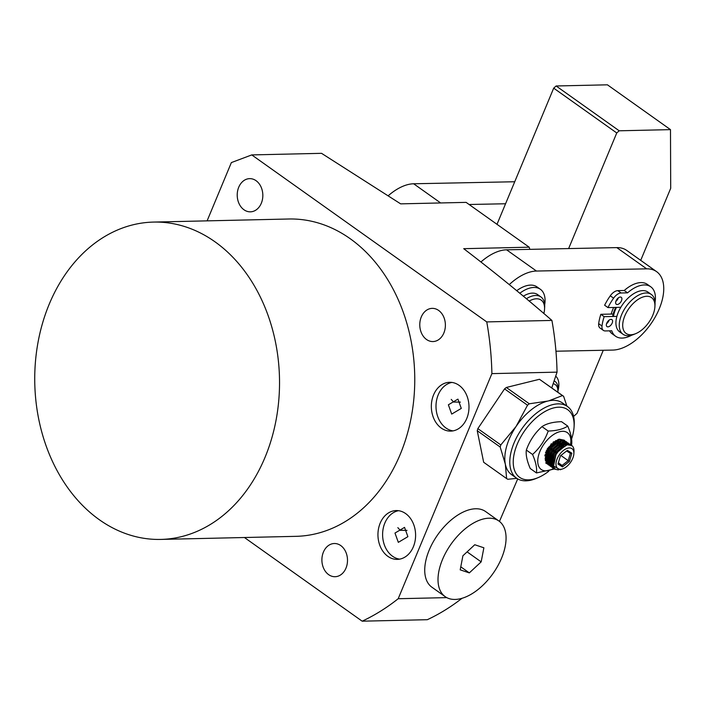 <?xml version="1.0" encoding="UTF-8"?>
<svg xmlns="http://www.w3.org/2000/svg" width="706" height="706" viewBox="0 0 706 706"><rect width="100%" height="100%" fill="white"/><g stroke="black" fill="none" stroke-linecap="round" stroke-linejoin="round"><path stroke-width="1.06" d="M554.131 380.896A19.53 10.784 -54.6 0 1 555.013 381.416A19.53 10.784 -54.6 0 1 557.996 389.544L557.872 391.698A17.094 9.434 -54.6 0 1 557.837 392.192M553.186 383.702A17.094 9.434 -54.6 0 1 557.872 391.698M388.309 195.668A46.393 25.61 -54.6 0 1 413.654 183.772L514.727 181.751M469.102 204.493L505.567 203.76M603.277 350.264L577.014 413.381L573.599 416.416M670.488 129.63L607.425 84.817L556.134 85.982L619.197 130.795L670.488 129.63L670.7 188.308L640.713 260.355M619.197 130.795L616.753 132.966L553.689 88.153L497.006 224.323M568.63 248.574L616.753 132.966M553.689 88.153L556.134 85.982M526.358 298.753A24.419 13.476 -54.6 0 1 535.695 295.479A24.419 13.476 -54.6 0 1 540.937 296.952A24.419 13.476 -54.6 0 1 544.67 307.11L544.547 309.263A21.974 12.134 -54.6 0 1 543.849 313.535M523.314 296.22A24.419 13.476 -54.6 0 1 532.377 293.114A24.419 13.476 -54.6 0 1 537.619 294.587L540.937 296.952M529.147 301.091A21.974 12.134 -54.6 0 1 536.463 298.797A21.974 12.134 -54.6 0 1 544.547 309.263M635.824 333.603L633.829 334.432A24.419 13.476 -54.6 0 1 628.252 335.721A24.419 13.476 -54.6 0 1 623.01 334.247A24.419 13.476 -54.6 0 1 623.636 310.543A24.419 13.476 -54.6 0 1 646.052 292.964A24.419 13.476 -54.6 0 1 651.294 294.437A24.419 13.476 -54.6 0 1 655.027 304.595L654.903 306.748A21.974 12.134 -54.6 0 1 635.824 333.603A21.974 12.134 -54.6 0 1 630.802 334.759A21.974 12.134 -54.6 0 1 624.828 315.838A21.974 12.134 -54.6 0 1 646.82 296.282A21.974 12.134 -54.6 0 1 654.903 306.748M623.01 334.247L619.692 331.891A24.419 13.476 -54.6 0 1 620.309 308.187A24.419 13.476 -54.6 0 1 642.734 290.607A24.419 13.476 -54.6 0 1 647.976 292.081L651.294 294.437M612.623 316.482A24.419 13.476 -54.6 0 1 615.703 307.41M613.443 316.464A23.192 12.805 -54.6 0 1 616.488 307.392M509.264 284.606A46.393 25.61 -54.6 0 1 536.463 271.042L646.687 268.845A46.393 25.61 -54.6 0 1 656.598 271.642A46.393 25.61 -54.6 0 1 655.415 316.676A46.393 25.61 -54.6 0 1 612.826 350.079A46.393 25.61 -54.6 0 1 612.755 350.079L555.949 351.217M613.69 307.454A26.854 14.826 125.4 0 0 611.184 314.082M480.971 261.944A46.393 25.61 -54.6 0 1 506.59 249.818L616.815 247.612A46.393 25.61 -54.6 0 1 626.725 250.418L656.598 271.642M544.679 304.921A30.34 16.75 125.4 0 0 540.39 289.292A30.34 16.75 125.4 0 0 533.868 287.466A30.34 16.75 125.4 0 0 519.766 293.264M540.39 289.292L537.072 286.936A30.34 16.75 125.4 0 0 530.55 285.1A30.34 16.75 125.4 0 0 516.695 290.722M610.275 295.805L613.593 298.161A42.916 23.686 -54.6 0 0 607.945 307.587L604.627 305.23A42.916 23.686 -54.6 0 1 610.275 295.805A9.16 5.057 -54.6 0 1 617.794 290.634L624.236 290.493A30.34 16.75 -54.6 0 1 640.907 282.594A30.34 16.75 -54.6 0 1 647.428 284.421L650.747 286.786A30.34 16.75 -54.6 0 1 655.036 302.415M624.236 290.493L627.555 292.849A30.34 16.75 -54.6 0 1 644.225 284.95A30.34 16.75 -54.6 0 1 650.747 286.786M631.773 335.156A30.34 16.75 -54.6 0 1 622.118 338.077A30.34 16.75 -54.6 0 1 615.597 336.241A30.34 16.75 -54.6 0 1 611.758 330.787L605.316 330.938A9.16 5.057 -54.6 0 1 603.348 330.382A9.16 5.057 -54.6 0 1 602.006 326.013A42.916 23.686 -54.6 0 1 604.159 316.667L616.885 316.385M615.597 336.241L612.278 333.885A30.34 16.75 -54.6 0 1 609.525 330.84M617.212 304.515A4.271 2.356 -54.6 0 1 616.294 304.26A4.271 2.356 -54.6 0 1 616.4 300.112A4.271 2.356 -54.6 0 1 620.327 297.032A4.271 2.356 -54.6 0 1 621.245 297.297A4.271 2.356 -54.6 0 1 621.13 301.444A4.271 2.356 -54.6 0 1 617.212 304.515M607.91 326.86A4.271 2.356 -54.6 0 1 606.992 326.596A4.271 2.356 -54.6 0 1 607.098 322.448A4.271 2.356 -54.6 0 1 611.025 319.377A4.271 2.356 -54.6 0 1 611.943 319.633A4.271 2.356 -54.6 0 1 611.837 323.78A4.271 2.356 -54.6 0 1 607.91 326.86M603.348 330.382L600.029 328.025A9.16 5.057 -54.6 0 1 598.679 323.657A42.916 23.686 -54.6 0 1 600.841 314.311L613.17 314.029M615.861 301.356A4.271 2.356 125.4 0 0 618.359 297.835M606.56 323.692A4.271 2.356 125.4 0 0 609.057 320.18M613.593 298.161A9.16 5.057 -54.6 0 1 621.112 292.99L627.555 292.849M607.945 307.587L620.821 307.295M600.841 314.311L604.159 316.667M557.917 391.009A24.269 13.396 125.4 0 0 555.719 376.148M498.913 521.002L485.631 511.568A46.393 25.61 125.4 0 0 481.801 509.635A46.393 25.61 125.4 0 0 435.717 537.743A46.393 25.61 125.4 0 0 431.887 587.198L445.159 596.632A46.393 25.61 125.4 0 0 448.998 598.573A46.393 25.61 125.4 0 0 495.074 570.457A46.393 25.61 125.4 0 0 498.913 521.002A46.393 25.61 125.4 0 0 495.074 519.069A46.393 25.61 125.4 0 0 448.998 547.185A46.393 25.61 125.4 0 0 445.159 596.632M460.197 569.848L462.907 555.772L474.75 544.741L483.875 547.785L481.165 561.87L469.322 572.893L460.197 569.848M460.78 566.821L469.322 572.893M467.098 551.863L481.165 561.87M574.066 426.953L574.199 424.8A43.948 24.26 125.4 0 0 567.483 406.524L562.505 402.985A43.948 24.26 125.4 0 0 548.818 400.831L547.794 401.07A43.948 24.26 125.4 0 0 516.095 426.442A43.948 24.26 125.4 0 0 505.346 464.186A43.948 24.26 125.4 0 0 511.585 474.635L516.563 478.174A43.948 24.26 125.4 0 0 530.241 480.327A43.948 24.26 125.4 0 0 536.039 478.5L538.025 477.671A41.513 22.919 -54.6 0 1 515.336 449.413A41.513 22.919 -54.6 0 1 550.283 409.003A41.513 22.919 -54.6 0 1 574.066 426.953A41.513 22.919 -54.6 0 1 572.028 437.649A41.513 22.919 -54.6 0 1 571.604 438.947M567.483 406.524A43.948 24.26 125.4 0 0 553.804 404.37A43.948 24.26 125.4 0 0 512.009 448.575A43.948 24.26 125.4 0 0 516.563 478.174M545.659 452.396L548.041 448.919M550.459 445.398L551.307 443.686M548.774 471.22A41.513 22.919 -54.6 0 1 538.025 477.671M547.794 401.07L529.297 403.788A50.055 27.631 -54.6 0 0 527.523 405.209L516.095 426.442L500.81 444.93A50.055 27.631 -54.6 0 0 500.201 447.048L505.346 464.186L506.617 478.58A50.055 27.631 -54.6 0 0 507.79 479.277L516.801 478.341M566.9 406.109L563.6 396.287A50.055 27.631 -54.6 0 0 562.426 395.598L548.818 400.823M500.201 447.048L477.247 430.731L483.663 462.271L506.617 478.58M527.523 405.209L504.561 388.891L477.847 428.621L500.81 444.93M562.426 395.598L539.463 379.281L506.334 387.47L529.297 403.788M539.463 379.281L563.6 396.287M504.561 388.891L506.334 387.47M477.247 430.731L477.847 428.621M567.192 444.789A14.649 8.084 -54.6 0 1 571.754 445.504L567.192 444.78L558.984 450.402L555.984 454.611L553.566 465.995L560.167 469.772L563.264 468.669A12.205 6.742 -54.6 0 1 561.649 469.172A12.205 6.742 -54.6 0 1 556.593 460.356A12.205 6.742 -54.6 0 1 568.198 448.072A12.205 6.742 -54.6 0 1 573.863 453.746A12.205 6.742 -54.6 0 1 563.264 468.669M571.754 445.504A14.649 8.084 -54.6 0 1 573.987 451.593L573.863 453.746M547.247 461.336L546.62 461.442M547.203 460.886L546.073 460.912L547.185 460.718M551.236 464.16L550.124 464.319M549.612 464.336L548.65 464.274M548.209 464.195L547.388 463.948M547.009 463.78L545.641 462.889M553.451 465.528L552.11 465.731L554.192 467.54M551.598 465.757L550.645 465.686M550.203 465.607L549.383 465.36M548.994 465.192L546.029 461.027L549.444 448.169L559.708 439.635L564.888 440.729M564.27 440.191L559.09 439.15L551.042 444.709L548.818 447.648L547.988 448.998L545.359 460.515L548.297 464.777M547.971 464.53L548.721 464.892M549.118 465.033L549.983 465.219M550.451 465.263L551.448 465.263L550.274 464.83M551.986 465.21L553.354 464.91M553.981 467.16L552.639 467.107M552.198 467.028L551.368 466.781M550.989 466.613L548.024 462.448L551.439 449.59L561.702 441.047L566.883 442.141M566.265 441.603L561.076 440.57L553.027 446.121L550.804 449.06L549.983 450.41L547.353 461.927L550.283 466.189M549.965 465.942L550.706 466.304M551.112 466.445L551.977 466.631M552.436 466.684L553.769 466.648M554.969 468.555L553.363 468.193M552.983 468.025L550.009 463.86L553.425 451.002L563.688 442.468L568.868 443.553M568.251 443.015L563.07 441.982L555.022 447.542L552.798 450.481L551.977 451.831L549.339 463.348L552.277 467.61M551.96 467.363L552.701 467.725M553.098 467.857L554.563 468.104M558.437 469.949L554.272 469.022L552.004 465.272L555.419 452.414L565.683 443.88L570.863 444.974M570.245 444.436L565.065 443.394L557.016 448.954L554.792 451.893L553.963 453.243L551.333 464.76L554.272 469.022L536.463 472.941L530.241 468.519C526.994 460.983 525.688 454.832 526.341 450.057L532.562 454.479C535.81 461.998 537.107 468.157 536.463 472.941M553.945 468.775L556.346 469.508M546.259 450.86L547.238 449.899M555.904 441.418L555.348 443.183M547.556 453.914L546.435 454.752M545.509 455.344L544.9 455.697M545.032 454.761L545.764 454.276M546.815 453.508L547.971 452.537M554.086 444.171L554.881 442.159M558.349 440.094L558.128 441.806M557.899 442.83L557.44 444.321M547.503 456.764L545.888 457.62M545.994 456.764L547.759 455.697M557.237 442.362L557.608 440.429M560.335 441.506L560.123 443.218M559.884 444.25L559.47 445.618M549.489 458.176L547.882 459.032M547.168 459.341L545.853 459.774M545.826 459.121L547.221 458.565M547.988 458.185L549.753 457.109M559.223 443.774L559.602 441.841M562.329 442.927L562.108 444.639M561.879 445.662L561.464 447.03M551.483 459.588L549.868 460.453M549.153 460.753L547.847 461.195M547.821 460.533L549.206 459.977M549.983 459.597L551.739 458.521M561.217 445.195L561.597 443.253M553.548 460.965L551.863 461.865M548.5 462.298L549.18 462.139M549.806 461.945L551.201 461.397M551.968 461.018L553.786 459.897M563.203 446.624L563.582 444.674M563.662 443.871L563.309 442.574M566.23 443.756L566.327 445.036M553.275 463.533L551.827 464.018M550.371 463.727L551.165 463.551M551.801 463.365L553.301 462.757M565.656 445.221L565.638 443.889M567.147 442.459L567.624 443.209M567.818 443.642L568.118 444.621M569.142 443.88L569.61 444.621M570.474 444.824L569.901 444.215M545.676 452.334L546.779 451.425M548.527 449.696L548.959 449.201M550.839 446.704L551.871 444.983M552.922 442.777L553.177 442.115M544.926 455.494L545.553 455.158M546.47 454.602L547.591 453.817M555.269 443.244L555.763 441.506M545.914 457.356L547.538 456.57M557.387 444.286L557.758 442.927M557.952 441.912L558.075 440.209M545.835 459.385L547.176 459.041M547.909 458.776L549.533 457.991M560.061 446.033L559.426 445.583L559.752 444.339M559.937 443.324L560.07 441.621M547.821 460.797L549.171 460.453M549.903 460.188L551.527 459.403M561.411 446.995L561.738 445.76M561.932 444.736L562.055 443.041M548.747 462.333L549.189 462.306M549.815 462.218L551.165 461.874M551.889 461.6L553.583 460.78M558.155 439.441L548.518 447.322L545.164 458.406M546.135 461.477L547.644 462.995L545.967 460.683M548.253 463.312L549.409 463.665M549.992 463.736L551.183 463.718M551.81 463.63L553.283 463.242M566 445.124L565.771 443.853M565.577 443.289L565.153 442.468M560.14 440.853L550.503 448.734L547.15 459.827M548.13 462.889L549.63 464.407L547.953 462.095M550.248 464.733L551.404 465.077M551.977 465.148L553.38 465.113M567.562 444.701L566.98 443.65M566.556 443.165L564.897 442.247M562.135 442.274L552.498 450.154L549.144 461.239M550.115 464.301L551.624 465.819M552.233 466.145L553.725 466.542M568.542 444.586L566.892 443.659M564.129 443.686L554.492 451.566L551.139 462.651M566.168 445.089L556.478 452.978L553.257 464.936L553.592 466.119M545.456 452.996L546.435 452.255M547.847 451.002L548.677 450.154M551.818 445.945L552.877 443.924M553.583 442.203L553.742 441.718M544.873 455.926L545.447 455.644M546.32 455.158L547.397 454.452M555.71 443.218L556.231 441.206M545.879 457.753L547.441 457.064M548.315 456.57L548.783 456.279M557.74 444.515L558.217 442.618M558.358 441.674L558.411 440.067M545.853 459.685L547.159 459.403M547.865 459.165L549.427 458.476M550.309 457.982L550.768 457.7M559.761 445.821L560.211 444.039M560.352 443.086L560.405 441.479M546.294 461.15L547.229 461.159M547.838 461.097L549.153 460.815M549.859 460.586L551.421 459.897M552.295 459.403L552.763 459.112M561.755 447.242L562.205 445.451M562.338 444.506L562.391 442.9M550.98 444.78L547.988 448.998M548.288 463.41L549.462 463.851M550.036 463.948L551.209 463.992M551.827 463.93L553.275 463.604M566.309 445.036L566.018 443.8M565.797 443.244L565.374 442.53M552.966 446.201L550.027 450.331M552.021 465.369L553.425 465.386M567.792 444.665L567.121 443.642M566.609 443.165L564.253 442.344M554.96 447.613L552.021 451.743M549.948 463.507L551.633 465.836M552.268 466.242L553.804 466.754M568.604 444.577L566.247 443.756M556.955 449.025L554.016 453.164M551.942 464.927L554.254 467.654M558.923 450.463L556.019 454.558M557.987 464.045L562.461 466.887L569.398 461.468L571.86 453.208L567.395 450.366L560.458 455.785L557.987 464.045M562.461 466.887L562.082 465.439L568.206 460.656L569.398 461.468M558.358 462.792L562.082 465.439L558.296 463.03M571.86 453.208L570.377 453.367L568.206 460.656L560.873 455.449M566.609 450.975L570.377 453.367M553.804 459.853L552.436 458.882M551.774 458.406L550.442 457.462M549.78 456.994L548.456 456.05M547.794 455.582L547.185 455.149L549.118 448.689M560.723 446.51L562.055 447.454M556.857 453.19L555.534 452.246M554.872 451.769L553.539 450.825M552.877 450.357L551.554 449.413M550.892 448.945L549.559 448.001M559.426 445.583L558.693 445.124M557.996 444.674L556.602 443.792M556.54 443.836L557.872 444.78M558.534 445.248L559.867 446.192M560.529 446.66L561.861 447.613M555.481 443.077L549.983 447.375M571.172 445.777L571.639 444.542C572.292 439.785 570.986 433.634 567.739 426.089C563.194 429.116 556.681 430.775 548.2 431.057C545.129 439.785 540.231 447.295 533.515 453.587L532.562 454.479M553.557 468.51A22.583 12.47 -54.6 0 1 538.881 454.276A22.583 12.47 -54.6 0 1 559.037 431.895A22.583 12.47 -54.6 0 1 570.519 444.648M555.922 440.518L547.327 448.76L545.191 459.271M545.985 460.797L547.344 461.909M547.971 462.165L549.197 462.368M549.824 462.368L551.148 462.165M551.854 461.953L553.495 461.247M563.723 446.289L563.75 444.595M548.2 431.057L541.979 426.636C534.839 433.025 529.624 440.835 526.341 450.057M567.739 426.089L561.517 421.667C553.045 421.932 546.532 423.591 541.979 426.636M550.495 461.698L551.333 459.685M457.938 399.119L448.372 404.794L451.708 414.087L461.283 408.412L457.938 399.119M460.391 402.111L453.614 402.058L451.231 399.384M398.325 542.349L394.981 533.056L404.547 527.382L407.891 536.675L398.325 542.349M407 530.374L400.223 530.321L397.849 527.647M441.268 428.083A24.419 18.824 -91.3 0 0 450.719 431.119A24.419 18.824 -91.3 0 0 468.493 412.586A24.419 18.824 -91.3 0 0 459.059 385.335A24.419 18.824 -91.3 0 0 449.607 382.299A24.419 18.824 -91.3 0 0 431.834 400.823A24.419 18.824 -91.3 0 0 441.268 428.083M451.946 382.431A24.419 18.824 -91.3 0 0 436.264 402.199A24.419 18.824 -91.3 0 0 445.927 427.977A24.419 18.824 -91.3 0 0 453.049 430.881M387.876 556.346A24.419 18.824 -91.3 0 0 397.328 559.381A24.419 18.824 -91.3 0 0 415.102 540.849A24.419 18.824 -91.3 0 0 405.668 513.597A24.419 18.824 -91.3 0 0 396.216 510.562A24.419 18.824 -91.3 0 0 378.442 529.094A24.419 18.824 -91.3 0 0 387.876 556.346M398.555 510.694A24.419 18.824 -91.3 0 0 382.873 530.462A24.419 18.824 -91.3 0 0 392.536 556.24A24.419 18.824 -91.3 0 0 399.658 559.143M426.53 339.498A16.6 12.805 -91.3 0 0 432.954 341.563A16.6 12.805 -91.3 0 0 445.045 328.961A16.6 12.805 -91.3 0 0 438.629 310.428A16.6 12.805 -91.3 0 0 432.204 308.363A16.6 12.805 -91.3 0 0 420.114 320.965A16.6 12.805 -91.3 0 0 426.53 339.498M256.075 180.701A16.6 12.805 88.7 0 1 262.491 199.233A16.6 12.805 88.7 0 1 250.401 211.835A16.6 12.805 88.7 0 1 243.976 209.77A16.6 12.805 88.7 0 1 237.56 191.238A16.6 12.805 88.7 0 1 249.65 178.636A16.6 12.805 88.7 0 1 256.075 180.701M340.751 545.57A16.6 12.805 88.7 0 1 347.158 564.112A16.6 12.805 88.7 0 1 335.076 576.714A16.6 12.805 88.7 0 1 328.643 574.649A16.6 12.805 88.7 0 1 322.236 556.107A16.6 12.805 88.7 0 1 334.317 543.514A16.6 12.805 88.7 0 1 340.751 545.57M160.747 539.419L295.973 536.339A158.709 122.376 -91.3 0 0 411.501 415.905A158.709 122.376 -91.3 0 0 350.202 238.716A158.709 122.376 -91.3 0 0 288.754 219.001L153.529 222.081A158.709 122.376 -91.3 0 0 37.992 342.516A158.709 122.376 -91.3 0 0 99.299 519.704A158.709 122.376 -91.3 0 0 160.747 539.419A158.709 122.376 -91.3 0 0 276.275 418.976A158.709 122.376 -91.3 0 0 214.977 241.796A158.709 122.376 -91.3 0 0 153.529 222.081M400.655 203.857L321.539 153.326L251.76 154.914L486.752 321.91L551.915 320.427C524.417 296.546 495.021 272.631 463.718 248.68L529.182 247.188L466.119 202.375L400.655 203.857M551.765 387.885L557.052 372.141L491.897 373.624L398.193 598.723L446.757 597.62M499.46 521.407L517.719 478.915M551.915 320.427A258.82 199.569 88.7 0 1 557.052 372.141M462.006 598.3A258.82 199.569 88.7 0 1 427.333 619.7L362.169 621.183A258.82 199.569 -91.3 0 0 398.193 598.723M244.426 537.513L362.169 621.183M491.897 373.624A258.82 199.569 -91.3 0 0 486.752 321.91M207.105 220.863L231.365 162.583L251.76 154.914M529.862 249.35L529.182 247.188M413.654 183.772L440.641 202.949M616.815 247.612L646.687 268.845M506.59 249.818L536.463 271.042M617.794 290.634L621.112 292.99M598.679 323.657L602.006 326.013M554.157 380.816L555.013 381.416"/></g></svg>
